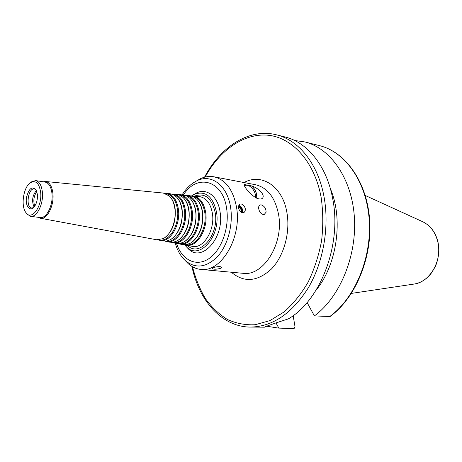 <?xml version="1.0" encoding="UTF-8"?>
<svg xmlns="http://www.w3.org/2000/svg" width="462" height="462" viewBox="0 0 462 462"><rect width="100%" height="100%" fill="white"/><g stroke="black" fill="none" stroke-linecap="round" stroke-linejoin="round"><path stroke-width="0.69" d="M184.627 244.825L186.625 247.008C199.272 260.516 220.853 236.452 216.539 212.237C212.895 196.229 205.405 190.28 194.057 194.381L191.539 195.923M193.959 194.433L196.177 193.122C206.439 187.578 217.972 196.217 220.079 212.006C224.682 237.693 201.715 263.155 188.305 248.804L186.544 246.933M184.442 244.762L186.094 245.201C196.887 247.869 208.472 228.967 205.688 212.503C203.915 202.633 199.7 197.124 193.047 195.969L191.343 195.934M185.753 244.71C196.31 247.072 207.478 228.598 204.782 212.56C203.072 202.997 199.012 197.592 192.585 196.344M191.638 242.406C200.006 235.805 203.661 225.762 202.61 212.295C201.854 207.242 200.19 203.205 197.609 200.19M182.767 244.583L186.671 244.571L190.442 243.156C198.556 238.883 204.244 224.209 202.35 212.093C201.513 206.537 199.619 202.217 196.662 199.139L193.434 196.731L189.686 195.64M178.066 243.578L179.735 244.023C190.321 246.644 201.703 227.945 198.989 211.671C197.262 201.917 193.139 196.471 186.613 195.339L184.887 195.305M179.32 243.52C189.68 245.917 200.71 227.616 198.077 211.735C196.402 202.24 192.406 196.899 186.076 195.709M184.95 241.32C193.243 234.829 196.887 224.879 195.876 211.463C195.131 206.393 193.463 202.362 190.875 199.382M176.368 243.399L180.134 243.399L183.766 242.053C191.794 237.895 197.47 223.302 195.611 211.255C194.785 205.694 192.897 201.392 189.946 198.348L186.827 196.05L183.212 195.004M171.604 242.377L173.29 242.833C183.674 245.403 194.843 226.911 192.209 210.834C190.529 201.195 186.486 195.819 180.093 194.698L178.349 194.669M172.8 242.313C182.969 244.745 193.855 226.623 191.285 210.891C189.651 201.478 185.712 196.2 179.475 195.062M178.182 240.217C186.4 233.841 190.026 223.978 189.056 210.62C188.323 205.532 186.66 201.513 184.067 198.562M169.889 242.203L173.51 242.203L177.015 240.933C184.944 236.891 190.604 222.384 188.785 210.406C187.97 204.839 186.088 200.56 183.143 197.557L180.134 195.362L176.651 194.363M165.061 241.152L166.765 241.626C176.934 244.15 187.901 225.86 185.337 209.985C183.703 200.462 179.753 195.149 173.487 194.052L171.72 194.028M166.187 241.089C176.161 243.566 186.914 225.623 184.407 210.043C182.808 200.699 178.933 195.49 172.794 194.41M171.327 239.097C179.47 232.836 183.079 223.059 182.149 209.765C181.422 204.666 179.764 200.658 177.171 197.748M163.323 240.985L166.805 240.997L170.178 239.79C178.009 235.868 183.651 221.448 181.872 209.552C181.069 203.985 179.198 199.717 176.259 196.76L173.354 194.664L170.004 193.711M158.426 239.917L160.147 240.402C170.114 242.879 180.873 224.798 178.378 209.119C176.79 199.717 172.927 194.473 166.794 193.393L165.003 193.376M159.563 239.859L159.563 239.859C169.329 242.29 179.88 224.561 177.443 209.182C175.883 199.954 172.095 194.814 166.077 193.751L166.077 193.751M164.391 237.953C172.453 231.808 176.039 222.124 175.156 208.899C174.44 203.794 172.782 199.798 170.195 196.922M156.664 239.755L163.259 238.629C170.992 234.823 176.605 220.495 174.867 208.685C174.076 203.118 172.216 198.874 169.288 195.957L163.265 193.047M38.207 217.307L40.402 218.243C46.945 219.929 54.285 205.7 52.934 193.578C52.062 186.302 49.619 182.271 45.594 181.497L43.226 181.785M25.537 212.023L26.553 213.715L30.573 216.349L40.142 217.55C46.408 218.832 53.269 205.238 51.992 193.717C51.184 186.862 48.908 182.987 45.155 182.092L35.626 180.59L31.035 182.011L29.591 183.35M30.573 216.349C36.798 217.631 43.647 203.909 42.4 192.302C41.615 185.389 39.357 181.485 35.626 180.59M40.685 192.556C39.189 182.964 35.661 179.758 30.094 182.935C23.302 187.653 20.692 206.15 25.907 212.566C31.416 221.171 42.285 206.809 40.685 192.556M37.428 194.664L36.486 190.61C32.409 185.568 29.066 187.878 26.45 197.534C25.139 206.058 30.007 212.156 34.176 206.959C36.585 203.713 37.67 199.613 37.428 194.664M35.944 189.715L34.402 188.929C28.17 187.566 25.341 207.588 31.705 207.998L33.403 207.669M36.417 190.471C32.34 195.542 31.56 201.074 34.072 207.074M36.827 191.511C33.772 196.073 33.085 200.964 34.748 206.191M263.178 214.587L261.082 213.456L259.448 211.134C258.148 207.906 258.402 205.827 260.204 204.903L261.232 204.868C264.46 206.058 266.077 208.506 266.083 212.214L264.177 214.547L263.178 214.587M256.733 198.233C257.132 193.491 255.446 189.391 251.663 185.92C259.367 188.375 266.025 195.9 261.966 198.631C255.319 201.721 241.886 184.875 244.669 184.621L244.479 184.858M255.457 197.569C256.387 191.066 248.833 182.883 244.542 185.816M256.658 198.198C257.057 193.422 255.342 189.322 251.513 185.891L251.663 185.92M244.848 184.633L251.513 185.891M242.463 212.503L241.655 208.633L238.935 205.267M241.643 212.549L241.776 210.458C241.314 208.252 240.217 206.739 238.484 205.913M242.336 212.786L242.654 210.146C242.071 207.53 240.754 205.885 238.704 205.203M241.077 203.938C243.243 204.522 244.664 206.162 245.339 208.841L245.155 211.099L243.982 212.543C241.326 213.178 239.495 211.573 238.479 207.727L239.576 204.175L241.077 203.938M241.014 212.179L241.17 210.36L240.748 208.986L239.732 207.507L238.409 206.641M219.999 266.516L221.564 267.359L220.42 268.387C216.274 269.421 213.588 269.479 212.364 268.561C213.536 267.371 216.083 266.69 219.999 266.516M191.915 266.418C198.752 300.023 221.09 326.189 249.318 327.079L264.507 327.183C266.51 326.103 274.463 323.331 288.363 318.867C320.57 300.508 342.065 244.231 332.652 198.481C326.686 165.835 307.247 142.227 285.042 136.966L276.49 134.817C249.122 127.853 220.403 146.812 204.522 177.2M307.103 302.541L314.391 315.927L330.076 316.51C355.469 298.077 372.355 257.831 369.646 219.929C367.007 182.016 345.674 152.038 319.531 145.64L304.758 141.921L294.635 140.488M293.162 315.638L295.022 326.784L294.069 328.626L278.834 328.101L275.987 322.926M294.069 328.626L278.834 328.101M315.996 290.286C337.075 264.686 343.52 219.086 330.359 188.646M314.391 315.927C339.801 297.274 357.005 256.04 354.383 217.267C351.842 178.453 330.48 148.163 304.758 141.921M266.649 326.207L278.447 328.089M185.435 260.753L188.236 263.663C191.984 267.024 196.171 268.936 200.785 269.404C221.003 272.73 242.007 237.716 236.556 207.415C233.235 189.876 225.675 179.666 213.877 176.784C209.309 175.953 204.758 176.634 200.225 178.823L196.731 180.844M187.474 245.455C199.341 257.773 219.231 235.314 215.246 212.878C211.902 198.048 204.972 192.458 194.45 196.107M186.094 245.201L192.452 246.379C203.453 249.093 215.246 229.989 212.387 213.334C210.568 203.349 206.266 197.771 199.486 196.604L193.047 195.969M249.318 327.079C271.8 327.2 291.447 314.148 308.246 287.924C323.412 262.289 329.585 226.882 324.041 196.829C318.11 163.86 298.683 140.073 276.49 134.817M329.55 316.684C354.862 298.383 371.916 257.935 369.225 219.848C366.609 181.728 345.247 151.882 319.531 145.64M192.492 266.759C195.49 278.424 199.786 289.021 205.388 298.544C211.677 307.259 218.988 314.218 227.31 319.421C236.099 323.452 245.391 325.219 255.174 324.728L269.877 320.622L284.13 311.919C293.179 303.938 301.184 293.994 308.148 282.091C314.299 269.294 318.774 255.544 321.581 240.841C323.302 225.958 323.152 211.434 321.125 197.268C314.587 161.908 292.648 137.849 268.497 135.274C244.259 132.733 219.831 150.029 205.174 177.033M231.352 272.228C243.93 282.825 257.236 281.797 271.275 269.15C283.749 256.422 290.413 232.854 286.977 212.959C282.808 186.348 261.694 172.701 244.028 182.542M200.785 269.404L243.024 273.308C263.38 276.565 284.176 243.231 278.517 214.235C275.075 197.441 267.417 187.607 255.544 184.736L213.877 176.784M182.484 257.629L185.418 260.735C195.819 269.051 206.641 267.538 217.879 256.208C227.887 244.889 233.241 224.775 230.648 207.79C227.535 185.326 211.151 173.262 196.708 180.856L193.024 183.027M176.53 243.428C181.745 259.765 195.824 267.169 208.512 258.899C221.234 250.82 229.631 227.957 226.657 208.749C222.927 179.868 196.904 173.256 183.368 195.022L180.093 194.698M437.855 242.088C435.389 232.08 430.197 225.231 422.291 221.541C430.341 225.329 435.591 232.224 438.028 242.227C439.501 250.427 438.657 258.42 435.504 266.21C432.461 271.564 430.382 274.705 429.279 275.635L426.16 278.54C422.251 281.641 418.012 283.518 413.438 284.159C429.527 282.704 442.504 260.845 437.855 242.088M186.625 247.008L188.305 248.804M194.057 194.381L196.177 193.122M179.735 244.023L182.923 244.612M186.613 195.339L189.842 195.657M173.29 242.833L176.524 243.428M166.765 241.626L170.039 242.232M173.487 194.052L176.802 194.375M160.147 240.402L163.467 241.014M166.794 193.393L170.149 193.722M40.402 218.243L156.809 239.784M45.594 181.497L163.409 193.064M25.907 212.566L26.553 213.715M30.094 182.935L31.035 182.011M35.482 189.356L36.486 190.61M32.866 207.894L34.176 206.959M175.265 243.197C177.316 250.462 180.7 256.306 185.418 260.735L188.236 263.663M182.092 194.895C186.071 188.479 190.945 183.801 196.708 180.856L200.225 178.823M422.291 221.541L365.246 195.472M413.438 284.159L351.403 293.399"/></g></svg>
